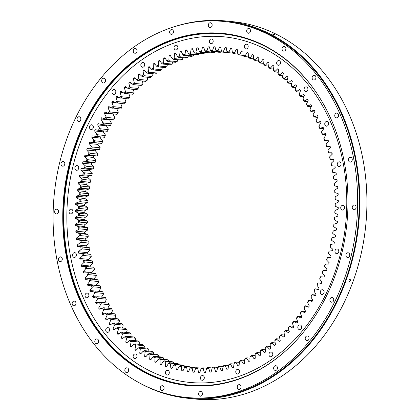 <?xml version="1.0" encoding="UTF-8"?>
<svg xmlns="http://www.w3.org/2000/svg" width="420" height="420" viewBox="0 0 420 420"><rect width="100%" height="100%" fill="white"/><g stroke="black" fill="none" stroke-linecap="round" stroke-linejoin="round"><path stroke-width="0.63" d="M332.661 249.974A163.144 131.14 95.8 0 1 332.488 250.677L329.207 251.081A159.322 128.069 95.8 0 1 328.556 253.585L331.096 256.027A163.144 131.14 95.8 0 1 330.708 257.418L327.421 257.644A159.322 128.069 95.8 0 1 326.681 260.122L329.133 262.7A163.144 131.14 95.8 0 1 328.697 264.075L325.411 264.122A159.322 128.069 95.8 0 1 324.587 266.564L326.939 269.272A163.144 131.14 95.8 0 1 326.456 270.627L323.18 270.501A159.322 128.069 95.8 0 1 322.276 272.895L324.529 275.735A163.144 131.14 95.8 0 1 323.998 277.064L320.733 276.764A159.322 128.069 95.8 0 1 319.746 279.116L321.899 282.077A163.144 131.14 95.8 0 1 321.321 283.379L318.077 282.907A159.322 128.069 95.8 0 1 317.011 285.206L319.053 288.283A163.144 131.14 95.8 0 1 318.433 289.558L315.215 288.913A159.322 128.069 95.8 0 1 314.071 291.155L315.998 294.346A163.144 131.14 95.8 0 1 315.336 295.586L312.149 294.767A159.322 128.069 95.8 0 1 310.937 296.956L312.743 300.253A163.144 131.14 95.8 0 1 312.044 301.46L308.894 300.468A159.322 128.069 95.8 0 1 307.603 302.594L309.293 305.991A163.144 131.14 95.8 0 1 308.553 307.162L305.445 306.002A159.322 128.069 95.8 0 1 304.085 308.06L305.655 311.546A163.144 131.14 95.8 0 1 304.873 312.68L301.812 311.356A159.322 128.069 95.8 0 1 300.389 313.341L301.828 316.916A163.144 131.14 95.8 0 1 301.014 318.008L298.011 316.517A159.322 128.069 95.8 0 1 296.515 318.433L297.827 322.088A163.144 131.14 95.8 0 1 296.977 323.137L294.031 321.489A159.322 128.069 95.8 0 1 292.478 323.321L293.664 327.049A163.144 131.14 95.8 0 1 292.777 328.057L289.9 326.245A159.322 128.069 95.8 0 1 288.283 327.999L289.333 331.795A163.144 131.14 95.8 0 1 288.414 332.756L285.605 330.792A159.322 128.069 95.8 0 1 283.936 332.462L284.849 336.315A163.144 131.14 95.8 0 1 283.899 337.229L281.169 335.108A159.322 128.069 95.8 0 1 279.447 336.693L280.224 340.599A163.144 131.14 95.8 0 1 279.248 341.46L276.596 339.197A159.322 128.069 95.8 0 1 274.822 340.688L275.462 344.642A163.144 131.14 95.8 0 1 274.454 345.45L271.892 343.046A159.322 128.069 95.8 0 1 270.076 344.442L270.575 348.437A163.144 131.14 95.8 0 1 269.54 349.193L267.073 346.647A159.322 128.069 95.8 0 1 265.209 347.949L265.566 351.971A163.144 131.14 95.8 0 1 264.511 352.674L262.138 349.991A159.322 128.069 95.8 0 1 260.232 351.194L260.453 355.241A163.144 131.14 95.8 0 1 259.371 355.887L257.098 353.078A159.322 128.069 95.8 0 1 255.155 354.181L255.234 358.244A163.144 131.14 95.8 0 1 254.137 358.832L251.969 355.897A159.322 128.069 95.8 0 1 249.995 356.9L249.931 360.969A163.144 131.14 95.8 0 1 248.819 361.499L246.755 358.449A159.322 128.069 95.8 0 1 244.75 359.347L244.545 363.416A163.144 131.14 95.8 0 1 243.416 363.888L241.463 360.722A159.322 128.069 95.8 0 1 239.437 361.515L239.09 365.579A163.144 131.14 95.8 0 1 237.946 365.993L236.114 362.717A159.322 128.069 95.8 0 1 234.061 363.4L233.578 367.453A163.144 131.14 95.8 0 1 232.423 367.805L230.706 364.429A159.322 128.069 95.8 0 1 228.638 365.006L228.013 369.033A163.144 131.14 95.8 0 1 226.847 369.322L225.257 365.852A159.322 128.069 95.8 0 1 223.172 366.319L222.411 370.314A163.144 131.14 95.8 0 1 221.24 370.545L219.77 366.991A159.322 128.069 95.8 0 1 217.675 367.343L216.778 371.306A163.144 131.14 95.8 0 1 215.602 371.474L214.263 367.831A159.322 128.069 95.8 0 1 212.163 368.078L211.124 371.994A163.144 131.14 95.8 0 1 209.947 372.099L208.74 368.382A159.322 128.069 95.8 0 1 206.635 368.513L205.469 372.377A163.144 131.14 95.8 0 1 204.288 372.425L203.212 368.639A159.322 128.069 95.8 0 1 201.112 368.66L199.81 372.467A163.144 131.14 95.8 0 1 198.639 372.445L197.694 368.603A159.322 128.069 95.8 0 1 195.599 368.513L194.166 372.251A163.144 131.14 95.8 0 1 192.995 372.167L192.192 368.272A159.322 128.069 95.8 0 1 190.103 368.067L188.548 371.737A163.144 131.14 95.8 0 1 187.383 371.59L186.716 367.647A159.322 128.069 95.8 0 1 184.643 367.332L182.963 370.918A163.144 131.14 95.8 0 1 181.808 370.713L181.277 366.728A159.322 128.069 95.8 0 1 179.219 366.303L177.424 369.805A163.144 131.14 95.8 0 1 176.274 369.532L175.886 365.516A159.322 128.069 95.8 0 1 173.849 364.98L171.932 368.393A163.144 131.14 95.8 0 1 170.798 368.062L170.552 364.019A159.322 128.069 95.8 0 1 168.541 363.374L166.514 366.686A163.144 131.14 95.8 0 1 165.391 366.293L165.286 362.234A159.322 128.069 95.8 0 1 163.301 361.483L161.165 364.686A163.144 131.14 95.8 0 1 160.062 364.235L160.094 360.171A159.322 128.069 95.8 0 1 158.146 359.31L155.899 362.402A163.144 131.14 95.8 0 1 154.817 361.893L154.991 357.824A159.322 128.069 95.8 0 1 153.074 356.858L150.733 359.835A163.144 131.14 95.8 0 1 149.667 359.268L149.982 355.205A159.322 128.069 95.8 0 1 148.108 354.139L145.666 356.995A163.144 131.14 95.8 0 1 144.627 356.365L145.084 352.312A159.322 128.069 95.8 0 1 143.246 351.146L140.716 353.876A163.144 131.14 95.8 0 1 139.697 353.194L140.296 349.162A159.322 128.069 95.8 0 1 138.506 347.891L135.886 350.49A163.144 131.14 95.8 0 1 134.899 349.755L135.629 345.749A159.322 128.069 95.8 0 1 133.891 344.384L131.187 346.846A163.144 131.14 95.8 0 1 130.226 346.054L131.098 342.085A159.322 128.069 95.8 0 1 129.412 340.625L126.63 342.946A163.144 131.14 95.8 0 1 125.701 342.101L126.704 338.173A159.322 128.069 95.8 0 1 125.076 336.625L122.22 338.798A163.144 131.14 95.8 0 1 121.322 337.906L122.462 334.026A159.322 128.069 95.8 0 1 120.886 332.388L117.968 334.409A163.144 131.14 95.8 0 1 117.101 333.469L118.372 329.653A159.322 128.069 95.8 0 1 116.86 327.925L113.878 329.794A163.144 131.14 95.8 0 1 113.048 328.808L114.45 325.048A159.322 128.069 95.8 0 1 113.001 323.248L109.961 324.954A163.144 131.14 95.8 0 1 109.169 323.92L110.696 320.24A159.322 128.069 95.8 0 1 109.316 318.355L106.223 319.904A163.144 131.14 95.8 0 1 105.467 318.822L107.121 315.221A159.322 128.069 95.8 0 1 105.808 313.257L102.674 314.643A163.144 131.14 95.8 0 1 101.96 313.525L103.73 310.002A159.322 128.069 95.8 0 1 102.49 307.97L99.314 309.194A163.144 131.14 95.8 0 1 98.642 308.033L100.532 304.605A159.322 128.069 95.8 0 1 99.367 302.505L96.154 303.555A163.144 131.14 95.8 0 1 95.524 302.363L97.529 299.03A159.322 128.069 95.8 0 1 96.437 296.867L93.203 297.748A163.144 131.14 95.8 0 1 92.615 296.515L94.726 293.286A159.322 128.069 95.8 0 1 93.718 291.065L90.458 291.774A163.144 131.14 95.8 0 1 89.917 290.509L92.138 287.39A159.322 128.069 95.8 0 1 91.203 285.112L87.932 285.647A163.144 131.14 95.8 0 1 87.433 284.356L89.754 281.353A159.322 128.069 95.8 0 1 88.909 279.017L85.622 279.379A163.144 131.14 95.8 0 1 85.171 278.061L87.591 275.179A159.322 128.069 95.8 0 1 86.825 272.8L83.538 272.984A163.144 131.14 95.8 0 1 83.134 271.64L85.648 268.884A159.322 128.069 95.8 0 1 84.971 266.459L81.685 266.474A163.144 131.14 95.8 0 1 81.328 265.104L83.932 262.479A159.322 128.069 95.8 0 1 83.339 260.017L80.062 259.854A163.144 131.14 95.8 0 1 79.753 258.468L82.441 255.974A159.322 128.069 95.8 0 1 81.931 253.481L78.671 253.145A163.144 131.14 95.8 0 1 78.414 251.738L81.181 249.391A159.322 128.069 95.8 0 1 80.761 246.866L77.522 246.351A163.144 131.14 95.8 0 1 77.311 244.928L80.152 242.728A159.322 128.069 95.8 0 1 79.821 240.177L76.608 239.495A163.144 131.14 95.8 0 1 76.451 238.056L79.359 236.003A159.322 128.069 95.8 0 1 79.117 233.436L75.936 232.575A163.144 131.14 95.8 0 1 75.831 231.131L78.802 229.231A159.322 128.069 95.8 0 1 78.65 226.648L75.511 225.619A163.144 131.14 95.8 0 1 75.453 224.17L78.482 222.427A159.322 128.069 95.8 0 1 78.419 219.828L75.327 218.631A163.144 131.14 95.8 0 1 75.317 217.177L78.398 215.591A159.322 128.069 95.8 0 1 78.43 212.993L75.385 211.628A163.144 131.14 95.8 0 1 75.427 210.173L78.55 208.751A159.322 128.069 95.8 0 1 78.677 206.147L75.684 204.624A163.144 131.14 95.8 0 1 75.779 203.165L78.944 201.91A159.322 128.069 95.8 0 1 79.16 199.311L76.23 197.626A163.144 131.14 95.8 0 1 76.372 196.172L79.574 195.079A159.322 128.069 95.8 0 1 79.879 192.491L77.017 190.649A163.144 131.14 95.8 0 1 77.207 189.2L80.441 188.281A159.322 128.069 95.8 0 1 80.829 185.708L78.041 183.708A163.144 131.14 95.8 0 1 78.283 182.27L81.538 181.519A159.322 128.069 95.8 0 1 82.021 178.962L79.306 176.815A163.144 131.14 95.8 0 1 79.601 175.387L82.871 174.815A159.322 128.069 95.8 0 1 83.438 172.279L80.808 169.984A163.144 131.14 95.8 0 1 81.149 168.572L84.43 168.168A159.322 128.069 95.8 0 1 85.087 165.664L82.541 163.222A163.144 131.14 95.8 0 1 82.934 161.826L86.221 161.6A159.322 128.069 95.8 0 1 86.956 159.128L84.509 156.55A163.144 131.14 95.8 0 1 84.945 155.174L88.232 155.122A159.322 128.069 95.8 0 1 89.05 152.686L86.698 149.977A163.144 131.14 95.8 0 1 87.181 148.622L90.458 148.748A159.322 128.069 95.8 0 1 91.366 146.349L89.114 143.514A163.144 131.14 95.8 0 1 89.644 142.18L92.904 142.48A159.322 128.069 95.8 0 1 93.891 140.133L91.744 137.172A163.144 131.14 95.8 0 1 92.316 135.87L95.561 136.343A159.322 128.069 95.8 0 1 96.626 134.043L94.589 130.961A163.144 131.14 95.8 0 1 95.204 129.691L98.427 130.337A159.322 128.069 95.8 0 1 99.566 128.089L97.639 124.903A163.144 131.14 95.8 0 1 98.301 123.659L101.488 124.478A159.322 128.069 95.8 0 1 102.706 122.294L100.895 118.996A163.144 131.14 95.8 0 1 101.598 117.789L104.748 118.776A159.322 128.069 95.8 0 1 106.034 116.655L104.344 113.258A163.144 131.14 95.8 0 1 105.089 112.088L108.192 113.248A159.322 128.069 95.8 0 1 109.552 111.19L107.987 107.698A163.144 131.14 95.8 0 1 108.77 106.57L111.825 107.893A159.322 128.069 95.8 0 1 113.253 105.908L111.809 102.333A163.144 131.14 95.8 0 1 112.628 101.241L115.631 102.727A159.322 128.069 95.8 0 1 117.122 100.816L115.81 97.162A163.144 131.14 95.8 0 1 116.666 96.112L119.606 97.76A159.322 128.069 95.8 0 1 121.16 95.928L119.978 92.195A163.144 131.14 95.8 0 1 120.866 91.192L123.742 93.004A159.322 128.069 95.8 0 1 125.354 91.25L124.304 87.449A163.144 131.14 95.8 0 1 125.228 86.494L128.032 88.457A159.322 128.069 95.8 0 1 129.701 86.788L128.788 82.934A163.144 131.14 95.8 0 1 129.738 82.021L132.468 84.136A159.322 128.069 95.8 0 1 134.19 82.556L133.413 78.645A163.144 131.14 95.8 0 1 134.395 77.784L137.041 80.052A159.322 128.069 95.8 0 1 138.815 78.561L138.175 74.603A163.144 131.14 95.8 0 1 139.183 73.794L141.745 76.204A159.322 128.069 95.8 0 1 143.566 74.807L143.068 70.812A163.144 131.14 95.8 0 1 144.097 70.056L146.57 72.602A159.322 128.069 95.8 0 1 148.433 71.3L148.071 67.279A163.144 131.14 95.8 0 1 149.126 66.575L151.505 69.258A159.322 128.069 95.8 0 1 153.405 68.05L153.19 64.008A163.144 131.14 95.8 0 1 154.266 63.362L156.539 66.171A159.322 128.069 95.8 0 1 158.482 65.063L158.403 61.005A163.144 131.14 95.8 0 1 159.5 60.417L161.674 63.346A159.322 128.069 95.8 0 1 163.648 62.349L163.711 58.28A163.144 131.14 95.8 0 1 164.824 57.745L166.887 60.8A159.322 128.069 95.8 0 1 168.887 59.902L169.092 55.834A163.144 131.14 95.8 0 1 170.221 55.356L172.174 58.527A159.322 128.069 95.8 0 1 174.2 57.734L174.547 53.671A163.144 131.14 95.8 0 1 175.691 53.256L177.529 56.532A159.322 128.069 95.8 0 1 179.576 55.844L180.065 51.797A163.144 131.14 95.8 0 1 181.214 51.445L182.931 54.821A159.322 128.069 95.8 0 1 185 54.243L185.63 50.216A163.144 131.14 95.8 0 1 186.79 49.928L188.386 53.393A159.322 128.069 95.8 0 1 190.465 52.931L191.231 48.93A163.144 131.14 95.8 0 1 192.402 48.699L193.867 52.259A159.322 128.069 95.8 0 1 195.962 51.901L196.865 47.943A163.144 131.14 95.8 0 1 198.035 47.775L199.379 51.413A159.322 128.069 95.8 0 1 201.479 51.172L202.514 47.255A163.144 131.14 95.8 0 1 203.69 47.15L204.902 50.862A159.322 128.069 95.8 0 1 207.002 50.731L208.173 46.867A163.144 131.14 95.8 0 1 209.349 46.825L210.425 50.61A159.322 128.069 95.8 0 1 212.525 50.589L213.827 46.783A163.144 131.14 95.8 0 1 215.003 46.804L215.948 50.647A159.322 128.069 95.8 0 1 218.043 50.736L219.471 46.998A163.144 131.14 95.8 0 1 220.642 47.077L221.45 50.977A159.322 128.069 95.8 0 1 223.535 51.182L225.089 47.513A163.144 131.14 95.8 0 1 226.254 47.66L226.926 51.602A159.322 128.069 95.8 0 1 229 51.917L230.674 48.332A163.144 131.14 95.8 0 1 231.835 48.536L232.365 52.521A159.322 128.069 95.8 0 1 234.418 52.946L236.219 49.445A163.144 131.14 95.8 0 1 237.363 49.712L237.757 53.729A159.322 128.069 95.8 0 1 239.789 54.264L241.705 50.857A163.144 131.14 95.8 0 1 242.839 51.188L243.091 55.23A159.322 128.069 95.8 0 1 245.102 55.876L247.128 52.563A163.144 131.14 95.8 0 1 248.246 52.952L248.357 57.015A159.322 128.069 95.8 0 1 250.336 57.766L252.478 54.558A163.144 131.14 95.8 0 1 253.575 55.01L253.544 59.078A159.322 128.069 95.8 0 1 255.497 59.939L257.738 56.842A163.144 131.14 95.8 0 1 258.82 57.356L258.647 61.425A159.322 128.069 95.8 0 1 260.563 62.386L262.909 59.409A163.144 131.14 95.8 0 1 263.97 59.981L263.655 64.045A159.322 128.069 95.8 0 1 265.529 65.111L267.976 62.255A163.144 131.14 95.8 0 1 269.015 62.879L268.559 66.932A159.322 128.069 95.8 0 1 270.391 68.103L272.927 65.373A163.144 131.14 95.8 0 1 273.94 66.055L273.346 70.088A159.322 128.069 95.8 0 1 275.131 71.353L277.756 68.759A163.144 131.14 95.8 0 1 278.744 69.494L278.008 73.5A159.322 128.069 95.8 0 1 279.746 74.86L282.455 72.403A163.144 131.14 95.8 0 1 283.411 73.195L282.539 77.165A159.322 128.069 95.8 0 1 284.23 78.619L287.012 76.303A163.144 131.14 95.8 0 1 287.942 77.144L286.933 81.07A159.322 128.069 95.8 0 1 288.566 82.619L291.422 80.451A163.144 131.14 95.8 0 1 292.32 81.344L291.181 85.218A159.322 128.069 95.8 0 1 292.75 86.856L295.675 84.835A163.144 131.14 95.8 0 1 296.536 85.78L295.265 89.597A159.322 128.069 95.8 0 1 296.777 91.319L299.764 89.455A163.144 131.14 95.8 0 1 300.589 90.442L299.192 94.195A159.322 128.069 95.8 0 1 300.636 96.002L303.681 94.295A163.144 131.14 95.8 0 1 304.469 95.324L302.941 99.01A159.322 128.069 95.8 0 1 304.322 100.895L307.414 99.346A163.144 131.14 95.8 0 1 308.17 100.422L306.516 104.029A159.322 128.069 95.8 0 1 307.829 105.987L310.968 104.601A163.144 131.14 95.8 0 1 311.682 105.719L309.907 109.242A159.322 128.069 95.8 0 1 311.147 111.274L314.323 110.056A163.144 131.14 95.8 0 1 315 111.211L313.11 114.644A159.322 128.069 95.8 0 1 314.276 116.744L317.483 115.689A163.144 131.14 95.8 0 1 318.113 116.886L316.113 120.22A159.322 128.069 95.8 0 1 317.2 122.383L320.439 121.501A163.144 131.14 95.8 0 1 321.027 122.729L318.911 125.958A159.322 128.069 95.8 0 1 319.919 128.184L323.18 127.475A163.144 131.14 95.8 0 1 323.726 128.735L321.505 131.859A159.322 128.069 95.8 0 1 322.434 134.138L325.71 133.602A163.144 131.14 95.8 0 1 326.209 134.894L323.883 137.897A159.322 128.069 95.8 0 1 324.733 140.228L328.015 139.865A163.144 131.14 95.8 0 1 328.466 141.188L326.046 144.071A159.322 128.069 95.8 0 1 326.812 146.449L330.099 146.26A163.144 131.14 95.8 0 1 330.503 147.609L327.989 150.365A159.322 128.069 95.8 0 1 328.671 152.785L331.952 152.775A163.144 131.14 95.8 0 1 332.309 154.145L329.711 156.77A159.322 128.069 95.8 0 1 330.304 159.233L333.58 159.395A163.144 131.14 95.8 0 1 333.884 160.781L331.202 163.27A159.322 128.069 95.8 0 1 331.706 165.769L334.966 166.105A163.144 131.14 95.8 0 1 335.228 167.512L332.462 169.859A159.322 128.069 95.8 0 1 332.876 172.384L336.121 172.893A163.144 131.14 95.8 0 1 336.326 174.316L333.491 176.521A159.322 128.069 95.8 0 1 333.816 179.072L337.029 179.755A163.144 131.14 95.8 0 1 337.192 181.188L334.283 183.246A159.322 128.069 95.8 0 1 334.519 185.813L337.701 186.669A163.144 131.14 95.8 0 1 337.811 188.113L334.84 190.013A159.322 128.069 95.8 0 1 334.987 192.602L338.131 193.625A163.144 131.14 95.8 0 1 338.189 195.079L335.16 196.822A159.322 128.069 95.8 0 1 335.218 199.416L338.315 200.613A163.144 131.14 95.8 0 1 338.32 202.072L335.244 203.653A159.322 128.069 95.8 0 1 335.213 206.257L338.257 207.617A163.144 131.14 95.8 0 1 338.216 209.076L335.087 210.499A159.322 128.069 95.8 0 1 334.966 213.097L337.953 214.625A163.144 131.14 95.8 0 1 337.864 216.085L334.693 217.34A159.322 128.069 95.8 0 1 334.483 219.938L337.412 221.624A163.144 131.14 95.8 0 1 337.265 223.078L334.063 224.165A159.322 128.069 95.8 0 1 333.764 226.753L336.625 228.601A163.144 131.14 95.8 0 1 336.431 230.044L333.197 230.969A159.322 128.069 95.8 0 1 332.808 233.541L335.596 235.541A163.144 131.14 95.8 0 1 335.354 236.98L332.099 237.725A159.322 128.069 95.8 0 1 331.621 240.282L334.331 242.434A163.144 131.14 95.8 0 1 334.042 243.863L330.771 244.435A159.322 128.069 95.8 0 1 330.204 246.971L332.829 249.265A163.144 131.14 95.8 0 1 332.661 249.974M337.328 163.622A2.389 1.916 95.8 0 1 339.413 161.837A2.389 1.916 95.8 0 1 341.014 164.803A2.389 1.916 95.8 0 1 338.93 166.588A2.389 1.916 95.8 0 1 337.328 163.622M324.828 123.228A2.389 1.916 95.8 0 1 326.912 121.443A2.389 1.916 95.8 0 1 328.514 124.404A2.389 1.916 95.8 0 1 326.429 126.189A2.389 1.916 95.8 0 1 324.828 123.228M304.164 88.678A2.389 1.916 95.8 0 1 306.248 86.893A2.389 1.916 95.8 0 1 307.85 89.859A2.389 1.916 95.8 0 1 305.765 91.644A2.389 1.916 95.8 0 1 304.164 88.678M276.738 62.333A2.389 1.916 95.8 0 1 278.822 60.548A2.389 1.916 95.8 0 1 280.423 63.515A2.389 1.916 95.8 0 1 278.339 65.299A2.389 1.916 95.8 0 1 276.738 62.333M244.424 45.985A2.389 1.916 95.8 0 1 246.503 44.2A2.389 1.916 95.8 0 1 248.105 47.166A2.389 1.916 95.8 0 1 246.026 48.951A2.389 1.916 95.8 0 1 244.424 45.985M209.422 40.751A2.389 1.916 95.8 0 1 211.502 38.965A2.389 1.916 95.8 0 1 213.103 41.932A2.389 1.916 95.8 0 1 211.019 43.712A2.389 1.916 95.8 0 1 209.422 40.751M174.116 46.982A2.389 1.916 95.8 0 1 176.195 45.197A2.389 1.916 95.8 0 1 177.797 48.163A2.389 1.916 95.8 0 1 175.712 49.943A2.389 1.916 95.8 0 1 174.116 46.982M140.91 64.255A2.389 1.916 95.8 0 1 142.994 62.47A2.389 1.916 95.8 0 1 144.596 65.436A2.389 1.916 95.8 0 1 142.511 67.221A2.389 1.916 95.8 0 1 140.91 64.255M112.072 91.397A2.389 1.916 95.8 0 1 114.156 89.612A2.389 1.916 95.8 0 1 115.757 92.579A2.389 1.916 95.8 0 1 113.673 94.364A2.389 1.916 95.8 0 1 112.072 91.397M89.57 126.556A2.389 1.916 95.8 0 1 91.649 124.772A2.389 1.916 95.8 0 1 93.251 127.738A2.389 1.916 95.8 0 1 91.166 129.523A2.389 1.916 95.8 0 1 89.57 126.556M74.928 167.333A2.389 1.916 95.8 0 1 77.007 165.553A2.389 1.916 95.8 0 1 78.608 168.515A2.389 1.916 95.8 0 1 76.529 170.299A2.389 1.916 95.8 0 1 74.928 167.333M69.148 210.956A2.389 1.916 95.8 0 1 71.232 209.171A2.389 1.916 95.8 0 1 72.833 212.137A2.389 1.916 95.8 0 1 70.749 213.922A2.389 1.916 95.8 0 1 69.148 210.956M72.629 254.447A2.389 1.916 95.8 0 1 74.708 252.662A2.389 1.916 95.8 0 1 76.309 255.628A2.389 1.916 95.8 0 1 74.23 257.413A2.389 1.916 95.8 0 1 72.629 254.447M85.129 294.84A2.389 1.916 95.8 0 1 87.208 293.055A2.389 1.916 95.8 0 1 88.809 296.021A2.389 1.916 95.8 0 1 86.725 297.806A2.389 1.916 95.8 0 1 85.129 294.84M105.793 329.39A2.389 1.916 95.8 0 1 107.872 327.605A2.389 1.916 95.8 0 1 109.473 330.572A2.389 1.916 95.8 0 1 107.394 332.351A2.389 1.916 95.8 0 1 105.793 329.39M133.219 355.735A2.389 1.916 95.8 0 1 135.298 353.95A2.389 1.916 95.8 0 1 136.899 356.916A2.389 1.916 95.8 0 1 134.82 358.701A2.389 1.916 95.8 0 1 133.219 355.735M165.532 372.083A2.389 1.916 95.8 0 1 167.617 370.298A2.389 1.916 95.8 0 1 169.218 373.264A2.389 1.916 95.8 0 1 167.134 375.05A2.389 1.916 95.8 0 1 165.532 372.083M200.534 377.318A2.389 1.916 95.8 0 1 202.619 375.532A2.389 1.916 95.8 0 1 204.22 378.499A2.389 1.916 95.8 0 1 202.136 380.284A2.389 1.916 95.8 0 1 200.534 377.318M235.841 371.086A2.389 1.916 95.8 0 1 237.925 369.301A2.389 1.916 95.8 0 1 239.526 372.267A2.389 1.916 95.8 0 1 237.442 374.052A2.389 1.916 95.8 0 1 235.841 371.086M269.047 353.813A2.389 1.916 95.8 0 1 271.126 352.028A2.389 1.916 95.8 0 1 272.727 354.989A2.389 1.916 95.8 0 1 270.648 356.774A2.389 1.916 95.8 0 1 269.047 353.813M297.885 326.671A2.389 1.916 95.8 0 1 299.964 324.886A2.389 1.916 95.8 0 1 301.565 327.852A2.389 1.916 95.8 0 1 299.486 329.632A2.389 1.916 95.8 0 1 297.885 326.671M320.387 291.512A2.389 1.916 95.8 0 1 322.471 289.727A2.389 1.916 95.8 0 1 324.072 292.693A2.389 1.916 95.8 0 1 321.988 294.478A2.389 1.916 95.8 0 1 320.387 291.512M340.809 207.113A2.389 1.916 95.8 0 1 342.888 205.328A2.389 1.916 95.8 0 1 344.489 208.294A2.389 1.916 95.8 0 1 342.41 210.073A2.389 1.916 95.8 0 1 340.809 207.113M335.029 250.73A2.389 1.916 95.8 0 1 337.113 248.945A2.389 1.916 95.8 0 1 338.714 251.911A2.389 1.916 95.8 0 1 336.63 253.696A2.389 1.916 95.8 0 1 335.029 250.73M204.697 52.705L204.005 53.587A158.503 127.412 95.8 0 0 202.419 53.855L194.67 53.072L193.867 52.259M199.238 53.534L198.534 54.621A158.503 127.412 95.8 0 0 196.959 54.973L189.21 54.191L188.386 53.393M193.793 54.652L193.1 55.944A158.503 127.412 95.8 0 0 191.536 56.38L183.787 55.592L182.931 54.821M188.375 56.059L187.709 57.551A158.503 127.412 95.8 0 0 186.155 58.065L178.406 57.283L177.529 56.532M182.994 57.745L182.364 59.441A158.503 127.412 95.8 0 0 180.826 60.039L173.077 59.252L172.174 58.527M177.66 59.719L177.608 60.785L177.077 61.609A158.503 127.412 95.8 0 0 175.565 62.291L167.816 61.504L166.887 60.8M172.384 61.966L172.363 63.231L171.864 64.055L164.115 63.268A158.503 127.412 -84.2 0 0 162.624 64.029L170.373 64.811A158.503 127.412 95.8 0 1 171.864 64.055M167.171 64.491L167.202 65.951L166.735 66.77L158.981 65.987A158.503 127.412 -84.2 0 0 157.516 66.822L165.265 67.609A158.503 127.412 95.8 0 1 166.735 66.77M162.036 67.279L162.125 68.938L161.69 69.757A158.503 127.412 95.8 0 0 160.251 70.665L152.497 69.883L151.505 69.258M156.986 70.334L157.153 72.182L156.744 72.996A158.503 127.412 95.8 0 0 155.332 73.983L147.583 73.201L146.57 72.602M152.029 73.647L152.287 75.689L151.909 76.498A158.503 127.412 95.8 0 0 150.528 77.553L142.779 76.771L141.745 76.204M147.173 77.217L147.535 79.443L147.189 80.241L139.435 79.459A158.503 127.412 -84.2 0 0 138.096 80.588L145.845 81.37A158.503 127.412 95.8 0 1 147.189 80.241M142.433 81.023L142.91 83.438L142.595 84.231A158.503 127.412 95.8 0 0 141.288 85.428L133.539 84.641L132.468 84.136M137.807 85.071L138.422 87.67L138.133 88.452A158.503 127.412 95.8 0 0 136.868 89.712L129.119 88.93L128.032 88.457M133.308 89.355L134.075 92.132L133.817 92.899A158.503 127.412 95.8 0 0 132.594 94.222L124.845 93.439L123.742 93.004M128.94 93.854L129.88 96.81L129.649 97.561A158.503 127.412 95.8 0 0 128.473 98.952L119.606 97.76M124.719 98.569L125.843 101.698L125.638 102.433A158.503 127.412 95.8 0 0 124.509 103.882L115.631 102.727M120.64 103.488L121.968 106.79L121.795 107.51A158.503 127.412 95.8 0 0 120.713 109.011L111.825 107.893M116.718 108.607L118.272 112.072L118.125 112.775A158.503 127.412 95.8 0 0 117.096 114.329L108.192 113.248M104.344 113.258L113.064 114.14A163.144 131.14 95.8 0 1 113.195 113.936M113.064 114.14L114.755 117.537L114.634 118.22A158.503 127.412 95.8 0 0 113.657 119.826L104.748 118.776M100.895 118.996L109.615 119.879A163.144 131.14 95.8 0 1 109.867 119.443M109.615 119.879L111.426 123.176L111.326 123.832A158.503 127.412 95.8 0 0 110.408 125.491L101.488 124.478M97.639 124.903L106.36 125.785A163.144 131.14 95.8 0 1 106.717 125.113M106.36 125.785L108.287 128.977L108.213 129.612A158.503 127.412 95.8 0 0 107.352 131.308L98.427 130.337M94.589 130.961L103.304 131.849A163.144 131.14 95.8 0 1 103.745 130.946M103.304 131.849L105.347 134.925L105.299 135.539A158.503 127.412 95.8 0 0 104.496 137.277L95.561 136.343M91.744 137.172L100.464 138.054A163.144 131.14 95.8 0 1 100.963 136.92M100.464 138.054L102.611 141.015L102.585 141.603A158.503 127.412 95.8 0 0 101.84 143.378L92.904 142.48M89.114 143.514L97.829 144.396A163.144 131.14 95.8 0 1 98.359 143.068L101.84 143.378M97.829 144.396L100.086 147.231L100.081 147.793A158.503 127.412 95.8 0 0 99.398 149.604L90.458 148.748M86.698 149.977L95.419 150.859A163.144 131.14 95.8 0 1 95.902 149.504L99.398 149.604M95.419 150.859L97.771 153.568L97.792 154.103A158.503 127.412 95.8 0 0 97.167 155.946L88.232 155.122M84.509 156.55L93.224 157.432A163.144 131.14 95.8 0 1 93.665 156.056L97.167 155.946M93.224 157.432L95.676 160.01L95.718 160.514A158.503 127.412 95.8 0 0 95.162 162.388L86.221 161.6M82.541 163.222L91.261 164.105A163.144 131.14 95.8 0 1 91.649 162.713L95.162 162.388M91.261 164.105L93.802 166.546L93.865 167.018L86.116 166.236A158.503 127.412 -84.2 0 0 85.622 168.131L93.371 168.919A158.503 127.412 95.8 0 1 93.865 167.018M80.808 169.984L89.528 170.867A163.144 131.14 95.8 0 1 89.87 169.454L93.371 168.919M89.528 170.867L92.237 173.607A158.503 127.412 95.8 0 0 91.807 175.523L82.871 174.815M79.306 176.815L88.027 177.697A163.144 131.14 95.8 0 1 88.321 176.269L91.807 175.523M88.027 177.697L90.836 180.259A158.503 127.412 95.8 0 0 90.473 182.196L81.538 181.519M78.041 183.708L86.761 184.59A163.144 131.14 95.8 0 1 87.003 183.152L90.473 182.196M86.761 184.59L89.665 186.968A158.503 127.412 95.8 0 0 89.371 188.916L80.441 188.281M77.017 190.649L85.733 191.531A163.144 131.14 95.8 0 1 85.927 190.082L89.371 188.916M85.733 191.531L88.725 193.725A158.503 127.412 95.8 0 0 88.499 195.683L79.574 195.079M76.23 197.626L84.945 198.508A163.144 131.14 95.8 0 1 85.092 197.053L88.499 195.683M84.945 198.508L88.022 200.508A158.503 127.412 95.8 0 0 87.859 202.472L80.11 201.689L78.944 201.91M75.684 204.624L84.404 205.506A163.144 131.14 95.8 0 1 84.499 204.047L87.859 202.472M84.404 205.506L87.549 207.312A158.503 127.412 95.8 0 0 87.46 209.281L79.711 208.493L78.55 208.751M75.385 211.628L84.1 212.515A163.144 131.14 95.8 0 1 84.142 211.055L87.46 209.281M84.1 212.515L87.318 214.116A158.503 127.412 95.8 0 0 87.292 216.085L79.543 215.303L78.398 215.591M75.327 218.631L84.042 219.518A163.144 131.14 95.8 0 1 84.037 218.059L87.292 216.085M84.042 219.518L87.318 220.92A158.503 127.412 95.8 0 0 87.365 222.884L79.616 222.096L78.482 222.427M75.511 225.619L84.231 226.506A163.144 131.14 95.8 0 1 84.168 225.052L87.365 222.884M84.231 226.506L87.559 227.703A158.503 127.412 95.8 0 0 87.675 229.656L79.921 228.874L78.802 229.231M75.936 232.575L84.656 233.462A163.144 131.14 95.8 0 1 84.546 232.019L87.517 230.118L87.675 229.656M84.656 233.462L88.037 234.454A158.503 127.412 95.8 0 0 88.216 236.397L80.467 235.609L79.359 236.003M76.608 239.495L85.328 240.377A163.144 131.14 95.8 0 1 85.171 238.943L88.074 236.885L88.216 236.397M85.328 240.377L88.746 241.159A158.503 127.412 95.8 0 0 88.993 243.085L81.244 242.303L80.152 242.728M77.522 246.351L86.242 247.233A163.144 131.14 95.8 0 1 86.032 245.816L88.872 243.611L88.993 243.085M86.242 247.233L89.691 247.81A158.503 127.412 95.8 0 0 90.006 249.716L82.257 248.934L81.181 249.391M78.671 253.145L87.392 254.027A163.144 131.14 95.8 0 1 87.134 252.62L89.896 250.273L90.006 249.716M87.392 254.027L90.867 254.389A158.503 127.412 95.8 0 0 91.25 256.274L83.501 255.491L82.441 255.974M88.73 260.526A163.144 131.14 95.8 0 1 88.473 259.35L91.156 256.861L91.25 256.274M90.29 266.926A163.144 131.14 95.8 0 1 90.048 265.986L92.647 263.361L92.726 262.747A158.503 127.412 95.8 0 1 92.274 260.888L84.525 260.101A158.503 127.412 -84.2 0 0 84.971 261.965L92.726 262.747M92.059 273.215A163.144 131.14 95.8 0 1 91.854 272.522L94.369 269.766L94.421 269.125A158.503 127.412 95.8 0 1 93.907 267.293L86.158 266.506A158.503 127.412 -84.2 0 0 86.672 268.338L94.421 269.125M94.043 279.389A163.144 131.14 95.8 0 1 93.891 278.943L96.311 276.061L96.348 275.394A158.503 127.412 95.8 0 1 95.765 273.593L88.016 272.806A158.503 127.412 -84.2 0 0 88.594 274.606L96.348 275.394M96.227 285.432A163.144 131.14 95.8 0 1 96.154 285.238L98.474 282.235L98.49 281.542A158.503 127.412 95.8 0 1 97.844 279.772L90.095 278.99A158.503 127.412 -84.2 0 0 90.736 280.754L98.49 281.542M98.674 291.344L100.853 288.272L100.847 287.553A158.503 127.412 95.8 0 1 100.144 285.831L92.395 285.044A158.503 127.412 -84.2 0 0 93.098 286.771L100.847 287.553M101.519 297.119L103.446 294.168L103.415 293.428A158.503 127.412 95.8 0 1 102.653 291.743L94.904 290.96A158.503 127.412 -84.2 0 0 95.666 292.64L103.415 293.428M104.549 302.736L106.249 299.911L106.192 299.145A158.503 127.412 95.8 0 1 105.367 297.512L97.618 296.725A158.503 127.412 -84.2 0 0 98.443 298.363L106.192 299.145M107.767 308.175L109.252 305.487L109.174 304.7A158.503 127.412 95.8 0 1 108.292 303.114L100.538 302.327A158.503 127.412 -84.2 0 0 101.42 303.917L109.174 304.7M111.169 313.435L112.45 310.889L112.345 310.081A158.503 127.412 95.8 0 1 111.41 308.543L103.656 307.76A158.503 127.412 -84.2 0 0 104.596 309.298L112.345 310.081M114.739 318.502L115.841 316.103L115.71 315.278A158.503 127.412 95.8 0 1 114.718 313.798L106.969 313.01A158.503 127.412 -84.2 0 0 107.961 314.491L115.71 315.278M118.482 323.369L119.417 321.121L119.259 320.281A158.503 127.412 95.8 0 1 118.214 318.854L110.465 318.071A158.503 127.412 -84.2 0 0 111.51 319.494L119.259 320.281M122.388 328.02L123.17 325.936L122.987 325.08A158.503 127.412 95.8 0 1 121.889 323.71L114.14 322.928A158.503 127.412 -84.2 0 0 115.232 324.293L122.987 325.08M126.452 332.456L127.092 330.535L126.882 329.663A158.503 127.412 95.8 0 1 125.738 328.361L117.989 327.574A158.503 127.412 -84.2 0 0 119.133 328.881L126.882 329.663M130.662 336.667L131.182 334.913L130.94 334.031A158.503 127.412 95.8 0 1 129.749 332.792L121.999 332.005A158.503 127.412 -84.2 0 0 123.191 333.244L130.94 334.031M135.02 340.636L135.424 339.061L135.156 338.168A158.503 127.412 95.8 0 1 133.922 336.992L126.173 336.21A158.503 127.412 -84.2 0 0 127.407 337.381L135.156 338.168M139.508 344.369L139.818 342.967L139.519 342.069A158.503 127.412 95.8 0 1 138.243 340.961L130.494 340.179A158.503 127.412 -84.2 0 0 131.77 341.281L139.519 342.069M144.128 347.849L144.349 346.631L144.023 345.723A158.503 127.412 95.8 0 1 142.706 344.694L134.957 343.906A158.503 127.412 -84.2 0 0 136.274 344.935L144.023 345.723M148.864 351.073L148.659 349.13A158.503 127.412 95.8 0 1 147.304 348.169L139.555 347.387A158.503 127.412 -84.2 0 0 140.905 348.343L148.659 349.13M153.704 354.039L153.416 352.28A158.503 127.412 95.8 0 1 152.024 351.393L144.275 350.611A158.503 127.412 -84.2 0 0 145.666 351.493L153.416 352.28M158.655 356.732L158.287 355.163A158.503 127.412 95.8 0 1 156.865 354.359L149.116 353.572A158.503 127.412 -84.2 0 0 150.538 354.38L158.287 355.163M163.69 359.158L163.265 357.782A158.503 127.412 95.8 0 1 161.816 357.053L154.061 356.27A158.503 127.412 -84.2 0 0 155.516 357L163.265 357.782M168.814 361.305L168.336 360.129A158.503 127.412 95.8 0 1 166.861 359.478L159.112 358.696A158.503 127.412 -84.2 0 0 160.587 359.342L168.336 360.129M174.006 363.174L173.497 362.197A158.503 127.412 95.8 0 1 171.995 361.631L164.246 360.843A158.503 127.412 -84.2 0 0 165.748 361.415L173.497 362.197M178.731 363.988A158.503 127.412 95.8 0 1 177.209 363.5L169.459 362.712A158.503 127.412 -84.2 0 0 170.982 363.2L178.731 363.988L179.272 364.901M184.034 365.489A158.503 127.412 95.8 0 1 182.495 365.085L174.746 364.298A158.503 127.412 -84.2 0 0 176.284 364.702L184.034 365.489L184.606 366.403M189.394 366.707A158.503 127.412 95.8 0 1 187.84 366.382L180.091 365.6A158.503 127.412 -84.2 0 0 181.645 365.92L189.394 366.707L189.609 367.028M194.806 367.631A158.503 127.412 95.8 0 1 193.237 367.395L185.488 366.608A158.503 127.412 -84.2 0 0 187.052 366.849L194.87 367.721M191.735 367.411L190.922 367.327A158.503 127.412 -84.2 0 0 191.326 367.369A158.503 127.412 -84.2 0 0 192.502 367.484L196.277 367.868M195.599 368.513L196.387 367.757A158.503 127.412 -84.2 0 0 197.972 367.826L201.579 368.193M201.112 368.66L201.878 367.894A158.503 127.412 -84.2 0 0 203.464 367.878L206.908 368.225M206.635 368.513L207.375 367.736A158.503 127.412 -84.2 0 0 208.96 367.637L212.258 367.967M212.163 368.078L212.872 367.285A158.503 127.412 -84.2 0 0 214.457 367.101L217.66 367.427M217.675 367.343L218.358 366.544A158.503 127.412 -84.2 0 0 219.938 366.272L223.12 366.597M223.172 366.319L223.823 365.51A158.503 127.412 -84.2 0 0 225.398 365.159L228.564 365.479M228.638 365.006L229.257 364.187A158.503 127.412 -84.2 0 0 230.822 363.752L233.982 364.072M234.061 363.4L234.654 362.581A158.503 127.412 -84.2 0 0 236.203 362.066L239.363 362.387M239.437 361.515L239.993 360.691A158.503 127.412 -84.2 0 0 241.532 360.092L244.697 360.413M244.75 359.347L245.28 358.522A158.503 127.412 -84.2 0 0 246.792 357.84L249.974 358.166M249.995 356.9L250.493 356.076A158.503 127.412 -84.2 0 0 251.984 355.32L255.187 355.64M260.232 351.194L260.668 350.375A158.503 127.412 -84.2 0 0 262.111 349.466L265.372 349.797M255.155 354.181L255.628 353.356A158.503 127.412 -84.2 0 0 257.093 352.522L260.321 352.853M283.936 332.462L284.225 331.679A158.503 127.412 -84.2 0 0 285.49 330.419L289.049 330.776M279.447 336.693L279.767 335.9A158.503 127.412 -84.2 0 0 281.069 334.703L284.555 335.055M270.076 344.442L270.449 343.633A158.503 127.412 -84.2 0 0 271.829 342.578L275.184 342.914M265.209 347.949L265.613 347.13A158.503 127.412 -84.2 0 0 267.026 346.148L270.328 346.484M274.822 340.688L275.173 339.89A158.503 127.412 -84.2 0 0 276.512 338.762L279.93 339.108M288.283 327.999L288.545 327.233A158.503 127.412 -84.2 0 0 289.763 325.904L293.417 326.277M292.478 323.321L292.709 322.57A158.503 127.412 -84.2 0 0 293.885 321.179L297.638 321.562M296.515 318.433L296.719 317.693A158.503 127.412 -84.2 0 0 297.848 316.25L301.718 316.638M300.389 313.341L300.562 312.622A158.503 127.412 -84.2 0 0 301.644 311.12L305.644 311.524M304.085 308.06L304.232 307.356A158.503 127.412 -84.2 0 0 305.261 305.802L309.162 306.196M307.603 302.594L307.724 301.912A158.503 127.412 -84.2 0 0 308.7 300.305L312.491 300.689M310.937 296.956L311.031 296.294A158.503 127.412 -84.2 0 0 311.95 294.641L315.646 295.019M314.071 291.155L314.144 290.519A158.503 127.412 -84.2 0 0 315.005 288.824L318.612 289.186M317.011 285.206L317.058 284.592A158.503 127.412 -84.2 0 0 317.867 282.854L321.394 283.211M319.746 279.116L319.772 278.528A158.503 127.412 -84.2 0 0 320.518 276.754L320.733 276.764M322.276 272.895L322.276 272.339A158.503 127.412 -84.2 0 0 322.959 270.522L323.18 270.501M324.587 266.564L324.566 266.028A158.503 127.412 -84.2 0 0 325.19 264.185L325.411 264.122M326.681 260.122L326.639 259.618A158.503 127.412 -84.2 0 0 327.201 257.743L327.421 257.644M92.237 173.607L84.488 172.82A158.503 127.412 -84.2 0 0 84.058 174.736M90.836 180.259L83.087 179.477A158.503 127.412 -84.2 0 0 82.724 181.409M89.665 186.968L81.916 186.186A158.503 127.412 -84.2 0 0 81.617 188.134M88.725 193.725L80.976 192.938A158.503 127.412 -84.2 0 0 80.745 194.896M88.022 200.508L80.273 199.721A158.503 127.412 -84.2 0 0 80.11 201.689M87.549 207.312L79.8 206.525A158.503 127.412 -84.2 0 0 79.711 208.493M87.318 214.116L79.569 213.334A158.503 127.412 -84.2 0 0 79.543 215.303M87.318 220.92L79.569 220.133A158.503 127.412 -84.2 0 0 79.616 222.096M87.559 227.703L79.811 226.916A158.503 127.412 -84.2 0 0 79.921 228.874M88.037 234.454L80.283 233.667A158.503 127.412 -84.2 0 0 80.467 235.609M88.746 241.159L80.997 240.371A158.503 127.412 -84.2 0 0 81.244 242.303M89.691 247.81L81.942 247.023A158.503 127.412 -84.2 0 0 82.257 248.934M90.867 254.389L83.118 253.601A158.503 127.412 -84.2 0 0 83.501 255.491M243.18 55.382L239.862 55.046A158.503 127.412 -84.2 0 0 238.324 54.642L237.757 53.729M237.983 54.101L234.518 53.749A158.503 127.412 -84.2 0 0 232.964 53.424L232.365 52.521M232.748 53.104L229.121 52.736A158.503 127.412 -84.2 0 0 227.551 52.5L226.926 51.602M227.488 52.4L223.687 52.017A158.503 127.412 -84.2 0 0 223.283 51.975A158.503 127.412 -84.2 0 0 222.107 51.865L227.488 52.411M224.385 52.306A158.503 127.412 95.8 0 1 225.971 52.374L218.216 51.587A158.503 127.412 -84.2 0 0 216.636 51.518L224.385 52.306M218.894 52.253A158.503 127.412 95.8 0 1 220.484 52.238L212.73 51.455A158.503 127.412 -84.2 0 0 211.145 51.471L218.894 52.253M213.397 52.495A158.503 127.412 95.8 0 1 214.988 52.395L207.233 51.613A158.503 127.412 -84.2 0 0 205.648 51.713L213.397 52.495M207.9 53.03A158.503 127.412 95.8 0 1 209.491 52.846L201.737 52.059A158.503 127.412 -84.2 0 0 200.151 52.248L207.9 53.03M204.005 53.587L196.25 52.805A158.503 127.412 -84.2 0 0 194.67 53.072M198.534 54.621L190.785 53.834A158.503 127.412 -84.2 0 0 189.21 54.191M193.1 55.944L185.351 55.157A158.503 127.412 -84.2 0 0 183.787 55.592M187.709 57.551L179.954 56.763A158.503 127.412 -84.2 0 0 178.406 57.283M182.364 59.441L174.61 58.653A158.503 127.412 -84.2 0 0 173.077 59.252M177.077 61.609L169.328 60.827A158.503 127.412 -84.2 0 0 167.816 61.504M161.69 69.757L153.941 68.969A158.503 127.412 -84.2 0 0 152.497 69.883M156.744 72.996L148.995 72.214A158.503 127.412 -84.2 0 0 147.583 73.201M142.595 84.231L134.841 83.444A158.503 127.412 -84.2 0 0 133.539 84.641M151.909 76.498L144.154 75.71A158.503 127.412 -84.2 0 0 142.779 76.771M138.133 88.452L130.384 87.665A158.503 127.412 -84.2 0 0 129.119 88.93M133.817 92.899L126.063 92.111A158.503 127.412 -84.2 0 0 124.845 93.439M129.649 97.561L121.9 96.779A158.503 127.412 -84.2 0 0 120.724 98.165M125.638 102.433L117.889 101.651A158.503 127.412 -84.2 0 0 116.76 103.1M121.795 107.51L114.046 106.722A158.503 127.412 -84.2 0 0 112.964 108.229M118.125 112.775L110.376 111.988A158.503 127.412 -84.2 0 0 109.347 113.547M114.634 118.22L106.885 117.432A158.503 127.412 -84.2 0 0 105.908 119.039M111.326 123.832L103.577 123.05A158.503 127.412 -84.2 0 0 102.659 124.703M108.213 129.612L100.464 128.825A158.503 127.412 -84.2 0 0 99.603 130.525M105.299 135.539L97.55 134.752A158.503 127.412 -84.2 0 0 96.742 136.49M102.585 141.603L94.836 140.816A158.503 127.412 -84.2 0 0 94.091 142.595M100.081 147.793L92.332 147.011A158.503 127.412 -84.2 0 0 91.649 148.822M97.792 154.103L90.043 153.316A158.503 127.412 -84.2 0 0 89.418 155.164M95.718 160.514L87.969 159.731A158.503 127.412 -84.2 0 0 87.407 161.6M331.621 240.282L331.522 239.873A158.503 127.412 -84.2 0 0 331.884 237.935L332.099 237.725M332.808 233.541L332.693 233.163A158.503 127.412 -84.2 0 0 332.992 231.21L333.197 230.969M333.764 226.753L333.632 226.406A158.503 127.412 -84.2 0 0 333.863 224.448L334.063 224.165M334.483 219.938L334.336 219.623A158.503 127.412 -84.2 0 0 334.498 217.66L334.693 217.34M334.966 213.097L334.808 212.819A158.503 127.412 -84.2 0 0 334.897 210.851L335.087 210.499M335.213 206.257L335.039 206.01A158.503 127.412 -84.2 0 0 335.066 204.047L335.244 203.653M335.218 199.416L335.039 199.211A158.503 127.412 -84.2 0 0 334.992 197.248L335.16 196.822M334.987 192.602L334.798 192.428A158.503 127.412 -84.2 0 0 334.688 190.47L334.84 190.013M334.519 185.813L334.325 185.677A158.503 127.412 -84.2 0 0 334.142 183.734L334.283 183.246M333.816 179.072L333.611 178.972A158.503 127.412 -84.2 0 0 333.365 177.041L333.491 176.521M332.876 172.384L332.666 172.321A158.503 127.412 -84.2 0 0 332.351 170.415L332.462 169.859M331.706 165.769L331.49 165.743A158.503 127.412 -84.2 0 0 331.107 163.853L331.202 163.27M333.627 159.605L330.083 159.243A158.503 127.412 -84.2 0 0 329.637 157.379L329.711 156.77M332.068 153.206L328.451 152.838A158.503 127.412 -84.2 0 0 327.936 151.006L327.989 150.365M326.13 134.699L322.214 134.3A158.503 127.412 -84.2 0 0 321.51 132.578L321.505 131.859M323.689 128.788L319.704 128.383A158.503 127.412 -84.2 0 0 318.943 126.704L318.911 125.958M323.883 137.897L323.867 138.59A158.503 127.412 -84.2 0 1 324.513 140.353L328.319 140.742M326.046 144.071L326.014 144.737A158.503 127.412 -84.2 0 1 326.592 146.538L330.298 146.916M314.591 111.956L310.952 111.584A158.503 127.412 -84.2 0 0 310.012 110.051L309.907 109.242M320.843 123.013L316.99 122.619A158.503 127.412 -84.2 0 0 316.166 120.986L316.113 120.22M313.11 114.644L313.189 115.427A158.503 127.412 -84.2 0 1 314.071 117.017L317.809 117.395M311.189 106.696L307.639 106.334A158.503 127.412 -84.2 0 0 306.647 104.853L306.516 104.029M307.619 101.63L304.143 101.278A158.503 127.412 -84.2 0 0 303.098 99.85L302.941 99.01M303.875 96.763L300.468 96.416A158.503 127.412 -84.2 0 0 299.376 95.051L299.192 94.195M299.969 92.111L296.62 91.77A158.503 127.412 -84.2 0 0 295.475 90.468L295.265 89.597M295.906 87.675L292.609 87.339A158.503 127.412 -84.2 0 0 291.417 86.1L291.181 85.218M291.695 83.465L288.435 83.134A158.503 127.412 -84.2 0 0 287.201 81.963L286.933 81.07M287.338 79.495L284.114 79.165A158.503 127.412 -84.2 0 0 282.839 78.062L282.539 77.165M282.849 75.763L279.652 75.437A158.503 127.412 -84.2 0 0 278.334 74.408L278.008 73.5M278.234 72.282L275.053 71.962A158.503 127.412 -84.2 0 0 273.704 71.001L273.346 70.088M273.499 69.058L270.333 68.738A158.503 127.412 -84.2 0 0 268.942 67.851L268.559 66.932M268.653 66.092L265.493 65.772A158.503 127.412 -84.2 0 0 264.07 64.963L263.655 64.045M263.708 63.399L260.542 63.079A158.503 127.412 -84.2 0 0 259.093 62.349L258.647 61.425M258.668 60.974L255.497 60.653A158.503 127.412 -84.2 0 0 254.021 60.002L253.544 59.078M253.549 58.826L250.362 58.501A158.503 127.412 -84.2 0 0 248.861 57.934L248.357 57.015M243.091 55.23L243.626 56.144A158.503 127.412 -84.2 0 1 245.149 56.632L248.351 56.957M220.778 51.938L220.484 52.238M215.722 51.613L214.988 52.395M210.194 52.054L209.491 52.846M170.982 363.2L170.552 364.019M169.459 362.712L168.541 363.374M176.284 364.702L175.886 365.516M174.746 364.298L173.849 364.98M181.645 365.92L181.277 366.728M180.091 365.6L179.219 366.303M187.052 366.849L186.716 367.647M185.488 366.608L184.643 367.332M192.502 367.484L192.192 368.272M190.922 367.327L190.103 368.067M197.972 367.826L197.694 368.603M203.464 367.878L203.212 368.639M208.96 367.637L208.74 368.382M214.457 367.101L214.263 367.831M219.938 366.272L219.77 366.991M225.398 365.159L225.257 365.852M230.822 363.752L230.706 364.429M236.203 362.066L236.114 362.717M241.532 360.092L241.463 360.722M246.792 357.84L246.755 358.449M251.984 355.32L251.969 355.897M262.111 349.466L262.138 349.991M257.093 352.522L257.098 353.078M285.49 330.419L285.605 330.792M281.069 334.703L281.169 335.108M271.829 342.578L271.892 343.046M267.026 346.148L267.073 346.647M276.512 338.762L276.596 339.197M289.763 325.904L289.9 326.245M293.885 321.179L294.031 321.489M297.848 316.25L298.011 316.517M84.488 172.82L83.438 172.279M83.087 179.477L82.021 178.962M81.916 186.186L80.829 185.708M80.976 192.938L79.879 192.491M80.273 199.721L79.16 199.311M79.8 206.525L78.677 206.147M79.569 213.334L78.43 212.993M79.569 220.133L78.419 219.828M79.811 226.916L78.65 226.648M80.283 233.667L79.117 233.436M80.997 240.371L79.821 240.177M81.942 247.023L80.761 246.866M83.118 253.601L81.931 253.481M84.971 261.965L83.932 262.479M84.525 260.101L83.339 260.017M86.672 268.338L85.648 268.884M86.158 266.506L84.971 266.459M88.594 274.606L87.591 275.179M88.016 272.806L86.825 272.8M93.098 286.771L92.138 287.39M92.395 285.044L91.203 285.112M90.095 278.99L88.909 279.017M90.736 280.754L89.754 281.353M107.961 314.491L107.121 315.221M106.969 313.01L105.808 313.257M103.656 307.76L102.49 307.97M104.596 309.298L103.73 310.002M98.443 298.363L97.529 299.03M97.618 296.725L96.437 296.867M94.904 290.96L93.718 291.065M95.666 292.64L94.726 293.286M100.538 302.327L99.367 302.505M101.42 303.917L100.532 304.605M111.51 319.494L110.696 320.24M110.465 318.071L109.316 318.355M115.232 324.293L114.45 325.048M114.14 322.928L113.001 323.248M119.133 328.881L118.372 329.653M117.989 327.574L116.86 327.925M123.191 333.244L122.462 334.026M121.999 332.005L120.886 332.388M127.407 337.381L126.704 338.173M126.173 336.21L125.076 336.625M131.77 341.281L131.098 342.085M130.494 340.179L129.412 340.625M136.274 344.935L135.629 345.749M134.957 343.906L133.891 344.384M140.905 348.343L140.296 349.162M139.555 347.387L138.506 347.891M145.666 351.493L145.084 352.312M144.275 350.611L143.246 351.146M150.538 354.38L149.982 355.205M149.116 353.572L148.108 354.139M155.516 357L154.991 357.824M154.061 356.27L153.074 356.858M160.587 359.342L160.094 360.171M159.112 358.696L158.146 359.31M164.246 360.843L163.301 361.483M165.748 361.415L165.286 362.234M239.862 55.046L239.789 54.264M234.518 53.749L234.418 52.946M229.121 52.736L229 51.917M222.107 51.865L221.45 50.977M223.687 52.017L223.535 51.182M216.636 51.518L215.948 50.647M218.216 51.587L218.043 50.736M211.145 51.471L210.425 50.61M212.73 51.455L212.525 50.589M205.648 51.713L204.902 50.862M207.233 51.613L207.002 50.731M200.151 52.248L199.379 51.413M201.737 52.059L201.479 51.172M196.25 52.805L195.962 51.901M190.785 53.834L190.465 52.931M185.351 55.157L185 54.243M179.954 56.763L179.576 55.844M174.61 58.653L174.2 57.734M169.328 60.827L168.887 59.902M153.941 68.969L153.405 68.05M148.995 72.214L148.433 71.3M158.981 65.987L158.482 65.063M157.516 66.822L156.539 66.171M164.115 63.268L163.648 62.349M162.624 64.029L161.674 63.346M134.841 83.444L134.19 82.556M144.154 75.71L143.566 74.807M139.435 79.459L138.815 78.561M138.096 80.588L137.041 80.052M130.384 87.665L129.701 86.788M126.063 92.111L125.354 91.25M121.9 96.779L121.16 95.928M117.889 101.651L117.122 100.816M114.046 106.722L113.253 105.908M110.376 111.988L109.552 111.19M106.885 117.432L106.034 116.655M103.577 123.05L102.706 122.294M100.464 128.825L99.566 128.089M97.55 134.752L96.626 134.043M94.836 140.816L93.891 140.133M92.332 147.011L91.366 146.349M90.043 153.316L89.05 152.686M87.969 159.731L86.956 159.128M86.116 166.236L85.087 165.664M85.622 168.131L84.43 168.168M310.952 111.584L311.147 111.274M314.071 117.017L314.276 116.744M307.639 106.334L307.829 105.987M304.143 101.278L304.322 100.895M300.468 96.416L300.636 96.002M296.62 91.77L296.777 91.319M292.609 87.339L292.75 86.856M288.435 83.134L288.566 82.619M284.114 79.165L284.23 78.619M279.652 75.437L279.746 74.86M275.053 71.962L275.131 71.353M270.333 68.738L270.391 68.103M265.493 65.772L265.529 65.111M260.542 63.079L260.563 62.386M255.497 60.653L255.497 59.939M250.362 58.501L250.336 57.766M245.149 56.632L245.102 55.876M328.556 253.585L328.493 253.113A158.503 127.412 -84.2 0 0 328.986 251.213L329.207 251.081M330.204 246.971L330.12 246.524A158.503 127.412 -84.2 0 0 330.55 244.608L330.771 244.435M82.934 161.826L91.649 162.713M84.945 155.174L93.665 156.056M87.181 148.622L95.902 149.504M89.644 142.18L98.359 143.068M107.987 107.698L112.849 108.192M111.809 102.333L115.605 102.716M115.81 97.162L119.133 97.498M119.978 92.195L122.939 92.495M124.304 87.449L126.982 87.722M128.788 82.934L131.234 83.181M138.175 74.603L140.27 74.818M143.068 70.812L145.026 71.011M133.413 78.645L135.671 78.876M163.711 58.28L165.291 58.438M158.403 61.005L160.062 61.173M148.071 67.279L149.914 67.463M153.19 64.008L154.933 64.181M169.092 55.834L170.609 55.986M174.547 53.671L176.006 53.818M180.065 51.797L181.466 51.938M185.63 50.216L186.989 50.353M191.231 48.93L192.549 49.066M196.865 47.943L198.146 48.074M202.514 47.255L203.763 47.381M208.173 46.867L209.396 46.993M213.827 46.783L215.03 46.904M219.471 46.998L220.647 47.114M160.062 364.235L161.375 364.371M154.817 361.893L156.172 362.03M149.667 359.268L151.069 359.41M144.627 356.365L146.076 356.512M139.697 353.194L141.204 353.346M134.899 349.755L136.469 349.913M130.226 346.054L131.875 346.222M125.701 342.101L127.428 342.279M121.322 337.906L123.149 338.09M117.101 333.469L119.044 333.669M113.048 328.808L115.122 329.018M109.169 323.92L111.4 324.145M105.467 318.822L107.888 319.069M95.524 302.363L98.795 302.694M89.917 290.509L94.605 290.987M92.615 296.515L96.332 296.893M98.642 308.033L101.561 308.332M101.96 313.525L104.601 313.793M85.171 278.061L93.891 278.943M87.433 284.356L96.154 285.238M83.134 271.64L91.854 272.522M81.328 265.104L90.048 265.986M79.753 258.468L88.473 259.35M78.414 251.738L87.134 252.62M77.311 244.928L86.032 245.816M76.451 238.056L85.171 238.943M75.831 231.131L84.546 232.019M75.453 224.17L84.168 225.052M75.317 217.177L84.037 218.059M75.427 210.173L84.142 211.055M75.779 203.165L84.499 204.047M76.372 196.172L85.092 197.053M77.207 189.2L85.927 190.082M78.283 182.27L87.003 183.152M79.601 175.387L88.321 176.269M81.149 168.572L89.87 169.454M187.383 371.59L188.559 371.711M181.808 370.713L183.005 370.834M176.274 369.532L177.497 369.658M170.798 368.062L172.048 368.188M165.391 366.293L166.672 366.424M274.423 34.776C272.885 34.377 272.286 34.073 272.622 33.868C274.16 34.262 274.759 34.566 274.423 34.776L274.68 34.734M349.256 281.552C348.595 280.702 348.863 279.946 350.07 279.279C350.742 280.135 350.469 280.891 349.256 281.552L349.109 281.51M348.511 159.138A2.389 1.916 95.8 0 1 350.595 157.353A2.389 1.916 95.8 0 1 352.191 160.319A2.389 1.916 95.8 0 1 350.112 162.104A2.389 1.916 95.8 0 1 348.511 159.138M336.1 117.784A2.389 1.916 95.8 0 1 334.777 115.085A2.389 1.916 95.8 0 1 336.903 113.101A2.389 1.916 95.8 0 1 337.218 113.169A2.389 1.916 95.8 0 1 338.541 115.873A2.389 1.916 95.8 0 1 336.42 117.852A2.389 1.916 95.8 0 1 336.1 117.784M313.462 79.942A2.389 1.916 95.8 0 1 312.139 77.238A2.389 1.916 95.8 0 1 314.265 75.259A2.389 1.916 95.8 0 1 314.58 75.322A2.389 1.916 95.8 0 1 315.903 78.026A2.389 1.916 95.8 0 1 313.782 80.005A2.389 1.916 95.8 0 1 313.462 79.942M283.421 51.077A2.389 1.916 95.8 0 1 282.098 48.379A2.389 1.916 95.8 0 1 284.219 46.394A2.389 1.916 95.8 0 1 284.54 46.462A2.389 1.916 95.8 0 1 285.863 49.166A2.389 1.916 95.8 0 1 283.736 51.146A2.389 1.916 95.8 0 1 283.421 51.077M248.021 33.169A2.389 1.916 95.8 0 1 246.697 30.471A2.389 1.916 95.8 0 1 248.819 28.486A2.389 1.916 95.8 0 1 249.139 28.555A2.389 1.916 95.8 0 1 250.462 31.253A2.389 1.916 95.8 0 1 248.335 33.238A2.389 1.916 95.8 0 1 248.021 33.169M209.674 27.436A2.389 1.916 95.8 0 1 208.352 24.733A2.389 1.916 95.8 0 1 210.472 22.748A2.389 1.916 95.8 0 1 210.793 22.817A2.389 1.916 95.8 0 1 212.116 25.52A2.389 1.916 95.8 0 1 209.99 27.5A2.389 1.916 95.8 0 1 209.674 27.436M170.998 34.262A2.389 1.916 95.8 0 1 169.675 31.558A2.389 1.916 95.8 0 1 171.796 29.579A2.389 1.916 95.8 0 1 172.116 29.642A2.389 1.916 95.8 0 1 173.439 32.345A2.389 1.916 95.8 0 1 171.313 34.33A2.389 1.916 95.8 0 1 170.998 34.262M133.339 50.285A2.389 1.916 95.8 0 1 135.424 48.505A2.389 1.916 95.8 0 1 137.025 51.466A2.389 1.916 95.8 0 1 134.941 53.251A2.389 1.916 95.8 0 1 133.339 50.285M101.75 80.02A2.389 1.916 95.8 0 1 103.835 78.236A2.389 1.916 95.8 0 1 105.436 81.202A2.389 1.916 95.8 0 1 103.352 82.987A2.389 1.916 95.8 0 1 101.75 80.02M77.096 118.535A2.389 1.916 95.8 0 1 79.18 116.749A2.389 1.916 95.8 0 1 80.782 119.716A2.389 1.916 95.8 0 1 78.698 121.501A2.389 1.916 95.8 0 1 77.096 118.535M61.058 163.207A2.389 1.916 95.8 0 1 63.142 161.422A2.389 1.916 95.8 0 1 64.743 164.388A2.389 1.916 95.8 0 1 62.659 166.173A2.389 1.916 95.8 0 1 61.058 163.207M54.731 210.992A2.389 1.916 95.8 0 1 56.81 209.207A2.389 1.916 95.8 0 1 58.412 212.173A2.389 1.916 95.8 0 1 56.327 213.959A2.389 1.916 95.8 0 1 54.731 210.992M58.538 258.636A2.389 1.916 95.8 0 1 60.622 256.851A2.389 1.916 95.8 0 1 62.223 259.817A2.389 1.916 95.8 0 1 60.139 261.602A2.389 1.916 95.8 0 1 58.538 258.636M73.516 305.786A2.389 1.916 95.8 0 1 72.193 303.082A2.389 1.916 95.8 0 1 74.314 301.103A2.389 1.916 95.8 0 1 74.629 301.166A2.389 1.916 95.8 0 1 75.952 303.87A2.389 1.916 95.8 0 1 73.831 305.849A2.389 1.916 95.8 0 1 73.516 305.786M96.154 343.628A2.389 1.916 95.8 0 1 94.831 340.93A2.389 1.916 95.8 0 1 96.952 338.945A2.389 1.916 95.8 0 1 97.272 339.014A2.389 1.916 95.8 0 1 98.595 341.717A2.389 1.916 95.8 0 1 96.469 343.697A2.389 1.916 95.8 0 1 96.154 343.628M126.194 372.493A2.389 1.916 95.8 0 1 124.871 369.789A2.389 1.916 95.8 0 1 126.998 367.81A2.389 1.916 95.8 0 1 127.312 367.873A2.389 1.916 95.8 0 1 128.636 370.577A2.389 1.916 95.8 0 1 126.514 372.556A2.389 1.916 95.8 0 1 126.194 372.493M161.595 390.401A2.389 1.916 95.8 0 1 160.272 387.697A2.389 1.916 95.8 0 1 162.398 385.718A2.389 1.916 95.8 0 1 162.713 385.781A2.389 1.916 95.8 0 1 164.036 388.484A2.389 1.916 95.8 0 1 161.915 390.464A2.389 1.916 95.8 0 1 161.595 390.401M199.941 396.133A2.389 1.916 95.8 0 1 198.618 393.435A2.389 1.916 95.8 0 1 200.739 391.451A2.389 1.916 95.8 0 1 201.059 391.519A2.389 1.916 95.8 0 1 202.382 394.223A2.389 1.916 95.8 0 1 200.261 396.202A2.389 1.916 95.8 0 1 199.941 396.133M238.618 389.308A2.389 1.916 95.8 0 1 237.295 386.605A2.389 1.916 95.8 0 1 239.421 384.626A2.389 1.916 95.8 0 1 239.736 384.694A2.389 1.916 95.8 0 1 241.059 387.392A2.389 1.916 95.8 0 1 238.938 389.377A2.389 1.916 95.8 0 1 238.618 389.308M273.709 367.484A2.389 1.916 95.8 0 1 275.793 365.699A2.389 1.916 95.8 0 1 277.394 368.666A2.389 1.916 95.8 0 1 275.31 370.451A2.389 1.916 95.8 0 1 273.709 367.484M305.298 337.754A2.389 1.916 95.8 0 1 307.382 335.969A2.389 1.916 95.8 0 1 308.983 338.935A2.389 1.916 95.8 0 1 306.899 340.72A2.389 1.916 95.8 0 1 305.298 337.754M329.952 299.24A2.389 1.916 95.8 0 1 332.036 297.455A2.389 1.916 95.8 0 1 333.637 300.416A2.389 1.916 95.8 0 1 331.553 302.201A2.389 1.916 95.8 0 1 329.952 299.24M352.322 206.782A2.389 1.916 95.8 0 1 354.401 204.997A2.389 1.916 95.8 0 1 356.003 207.963A2.389 1.916 95.8 0 1 353.923 209.743A2.389 1.916 95.8 0 1 352.322 206.782M345.991 254.567A2.389 1.916 95.8 0 1 348.075 252.782A2.389 1.916 95.8 0 1 349.676 255.743A2.389 1.916 95.8 0 1 347.592 257.528A2.389 1.916 95.8 0 1 345.991 254.567M59.64 162.75A188.921 151.862 -84.2 0 0 186.322 397.441A188.921 151.862 -84.2 0 0 351.094 256.2A188.921 151.862 -84.2 0 0 224.411 21.514A188.921 151.862 -84.2 0 0 59.64 162.75M224.411 21.514L226.023 21.677A188.921 151.862 95.8 0 1 352.711 256.363A188.921 151.862 95.8 0 1 187.94 397.604L186.322 397.441M137.088 381.607A189.604 152.413 -84.2 0 0 187.871 398.281A189.604 152.413 -84.2 0 0 353.236 256.536A189.604 152.413 -84.2 0 0 226.091 21A189.604 152.413 -84.2 0 0 172.993 27.148M226.091 21L233.195 21.719A189.604 152.413 95.8 0 1 360.339 257.255A189.604 152.413 95.8 0 1 194.975 399L187.871 398.281M187.856 385.529A176.925 142.217 95.8 0 1 69.531 165.784A176.925 142.217 95.8 0 1 223.519 33.485M68.896 165.722A176.925 142.217 95.8 0 1 223.198 33.453A176.925 142.217 95.8 0 1 341.838 253.234A176.925 142.217 95.8 0 1 187.535 385.497A176.925 142.217 95.8 0 1 68.896 165.722M166.194 377.554A173.649 139.587 -84.2 0 0 340.767 252.572A173.649 139.587 -84.2 0 0 247.448 41.69A173.649 139.587 -84.2 0 0 72.875 166.677A173.649 139.587 -84.2 0 0 166.194 377.554M315.331 91.13A176.379 141.776 -84.2 0 0 247.27 38.971A176.379 141.776 -84.2 0 0 69.951 165.921A176.379 141.776 -84.2 0 0 164.74 380.111A176.379 141.776 -84.2 0 0 289.359 347.477"/></g></svg>

